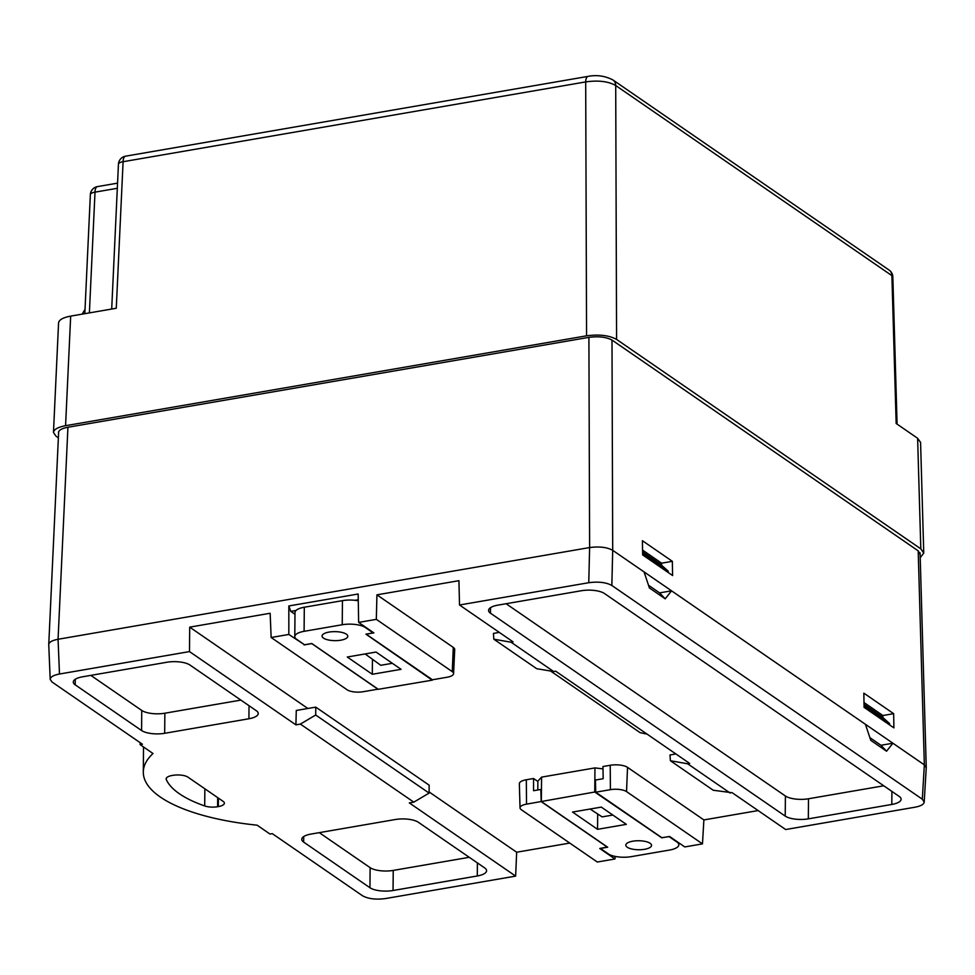 <?xml version="1.0" encoding="UTF-8"?>
<svg xmlns="http://www.w3.org/2000/svg" width="975" height="975" viewBox="0 0 975 975"><rect width="100%" height="100%" fill="white"/><g stroke="black" fill="none" stroke-linecap="round" stroke-linejoin="round"><path stroke-width="1.46" d="M672.36 561.332L642.415 540.711L642.635 554.909L672.592 575.53L672.36 561.332L661.598 563.184L642.562 550.083M926.25 767.557L924.349 764.863L612.714 550.327C607.035 547.207 599.332 546.293 589.619 547.56L58.049 639.271C52.211 640.38 49.116 642.098 48.75 644.438M48.75 644.621C48.933 642.208 52.041 640.417 58.061 639.271L59.487 674.017L189.491 651.592L295.913 724.852L300.385 724.084L315.693 715.016L315.766 707.119L429.158 785.18L429.097 793.089L413.79 802.145L409.317 802.912L515.641 876.111L385.637 898.536C375.923 899.815 368.221 898.889 362.542 895.769L272.305 833.649L270.002 834.039L257.12 825.179A153.879 53.893 -179.5 0 1 143.301 772.102L143.508 748.008A153.879 53.893 -179.5 0 1 143.544 746.996M499.31 632.397L493.435 633.409L493.813 639.186L536.677 668.692L553.654 671.531L511.095 642.233L513.094 641.891L459.518 605L588.766 582.709L589.619 547.56L58.061 639.271L67.933 427.245M588.9 337.362L589.619 547.56C599.332 546.293 607.035 547.207 612.702 550.327L611.849 585.475C606.17 582.355 598.479 581.441 588.766 582.709M648.509 585.256L659.6 592.885L665.206 598.833L649.411 587.949L644.073 571.923L612.702 550.327L611.995 340.068M869.871 737.636L880.973 745.278L886.568 751.213L870.773 740.342L865.434 724.315L671.543 590.826L659.6 592.885M730.226 793.089L687.668 763.791L670.386 760.732L713.249 790.25L732.237 792.748L785.667 829.53L914.903 807.227C920.717 806.13 923.812 804.412 924.203 802.084L922.313 799.195L924.349 764.863L892.905 743.218L880.973 745.278M918.194 550.851L924.349 764.863L926.238 767.752M863.996 702.512L882.899 715.528L893.661 713.676L893.892 727.874L864.069 707.338L863.838 693.152L893.661 713.676M661.623 565.293L661.598 563.184M882.911 717.6L882.899 715.528M864.021 704.364L881.741 716.552L889.639 723.584L889.627 724.925M642.598 551.935L660.307 564.123L668.204 571.143L642.622 553.532M668.192 572.496L668.204 571.143M864.045 705.961L889.639 723.584M90.809 675.37L141.753 710.446A17.16 6.008 -179.5 0 0 164.86 713.213L240.874 700.099M248.918 718.758L164.678 733.297A17.16 6.008 -179.5 0 1 141.582 730.531L75.197 684.828A17.16 6.008 -179.5 0 1 73.296 682.049A17.16 6.008 -179.5 0 1 82.595 676.796L166.835 662.257A17.16 6.008 -179.5 0 1 189.942 665.023L256.327 710.726A17.16 6.008 -179.5 0 1 258.229 713.505A17.16 6.008 -179.5 0 1 248.918 718.758L249.027 705.705M311.683 643.524L377.873 689.179L363.2 691.714A11.968 4.192 -179.5 0 1 347.088 689.776L271.147 637.504L288.832 634.457L304.066 644.438M311.683 643.622L304.054 644.938M366.234 634.201L432.425 679.77L447.098 677.235A11.968 4.192 -179.5 0 0 453.594 673.628A11.968 4.192 -179.5 0 0 452.266 671.641L376.326 619.357L358.642 622.416L373.864 632.885L366.234 634.116M537.871 781.475L533.569 778.513L526.317 779.756A12.87 4.509 -179.5 0 0 519.346 783.754L520.028 807.861A11.968 4.192 0.5 0 1 526.524 804.143L526.317 779.756M610.216 765.277L602.964 766.533L603.172 778.708L595.445 780.037L595.737 792.2L661.928 837.769L669.557 836.453L684.779 846.934L702.475 843.875L703.889 819.926L627.534 767.362A12.87 4.509 -179.5 0 0 610.216 765.277L610.411 789.665L595.737 792.2M758.123 810.566L703.889 819.926M459.518 605L458.92 580.686L376.923 594.835L453.278 647.4A12.87 4.509 0.5 0 1 454.703 649.545L453.594 673.628M358.264 599.747L354.997 600.308M295.998 610.484L290.794 611.386L288.832 605.962L288.832 634.457M294.986 614.262L290.794 611.386M271.147 637.504L270.148 613.263L189.698 627.144L189.491 651.592M569.753 843.07L516.665 852.223L429.11 791.944M307.856 708.484L189.698 627.144M647.083 734.126L640.148 732.676L550.595 671.019M413.79 802.145L300.385 724.084M59.487 674.017C53.467 675.175 50.371 676.955 50.188 679.38L52.089 682.049L142.423 744.242L140.12 744.632L153.002 753.504A153.879 53.893 -179.5 0 0 143.301 772.102M418.397 822.303A17.16 6.008 -179.5 0 0 395.289 819.524L311.062 834.064A17.16 6.008 -179.5 0 0 301.75 839.317A17.16 6.008 -179.5 0 0 303.652 842.095L369.952 887.737A17.16 6.008 -179.5 0 0 393.047 890.504L477.287 875.977A17.16 6.008 -179.5 0 0 486.586 870.724A17.16 6.008 -179.5 0 0 484.697 867.933L418.397 822.303M217.669 797.611L217.596 806.727L218.327 806.593A11.152 3.9 0.5 0 0 224.372 803.181A11.152 3.9 0.5 0 0 223.141 801.377L187.943 777.148A11.152 3.9 0.5 0 0 172.928 775.344L172.185 775.466A11.152 3.9 0.5 0 0 166.14 778.879A11.152 3.9 0.5 0 0 166.274 779.488A132.429 46.386 0.5 0 0 204.701 805.947L204.86 788.787M217.596 806.727A11.152 3.9 0.5 0 1 204.701 805.947M315.766 707.119L296.278 710.47L295.913 724.852M516.665 852.223L515.641 876.111M288.832 605.962L358.166 594.007L358.642 622.416M376.326 619.357L376.923 594.835M511.095 642.233L493.813 639.186M687.668 763.791L689.666 763.437L555.665 671.19L553.654 671.531M497.872 605.146A17.16 6.008 -179.5 0 0 488.572 610.399A17.16 6.008 -179.5 0 0 490.462 613.178L785.216 816.087A17.16 6.008 -179.5 0 0 808.324 818.854L891.796 804.46A17.16 6.008 -179.5 0 0 901.107 799.207A17.16 6.008 -179.5 0 0 899.206 796.429L604.451 593.507A17.16 6.008 -179.5 0 0 581.344 590.74L497.872 605.146M506.086 603.732L785.399 796.002A17.16 6.008 -179.5 0 0 808.494 798.769L883.752 785.789M611.849 585.475L922.313 799.195M665.206 598.833L671.543 590.826M886.568 751.213L892.905 743.218M319.276 832.65L370.122 867.652A17.16 6.008 -179.5 0 0 393.23 870.419L469.243 857.305M615.067 856.391L614.981 858.975L597.297 862.022L521.357 809.75A11.968 4.192 0.5 0 1 520.028 807.861M675.882 753.943L670.008 754.967L670.386 760.732M607.388 847.007L599.759 848.494L614.981 858.975M541.283 789.384L533.569 790.713L533.569 778.513M702.475 843.875L626.535 791.602L627.534 767.362M610.411 789.665A11.968 4.192 0.5 0 1 626.535 791.602M603.001 768.885L594.957 767.91L594.75 792.017L526.524 804.143M607.388 847.178L541.198 801.608M140.168 742.682L140.12 744.632M315.693 715.016L429.097 793.089M401.078 669.325L376.058 652.056L347.283 657.016L372.304 674.273L401.078 669.325M304.31 607.23L342.444 600.649L342.225 624.743L304.09 631.325L304.31 607.23A17.16 6.008 -179.5 0 0 294.998 612.483L294.791 636.578A17.16 6.008 0.5 0 1 304.09 631.325M342.225 624.743A17.16 6.008 0.5 0 1 365.332 627.522L373.181 632.921L365.93 634.164L432.254 680.16L378.288 689.301L311.781 643.512L304.541 644.767L296.692 639.356A17.16 6.008 0.5 0 1 294.791 636.578M329.05 632.092A12.87 4.509 -179.5 0 0 322.067 636.029A12.87 4.509 -179.5 0 0 334.9 640.648A12.87 4.509 -179.5 0 0 347.795 636.248A12.87 4.509 -179.5 0 0 329.05 632.092M358.288 600.795A17.16 6.008 -179.5 0 0 342.444 600.649M372.438 659.246L372.304 674.273M365.125 653.945L380.762 665.291L392.352 663.305M58.585 322.835C59.048 319.788 63.082 317.558 70.675 316.119L65.569 425.697C57.976 427.135 53.942 429.378 53.479 432.425L55.941 436.142L58.378 437.812M58.585 433.351L58.451 432.486C58.817 430.121 61.949 428.378 67.848 427.269L588.827 337.374C598.65 336.095 606.426 337.033 612.154 340.178L918.352 550.96L920.12 554.556M920.205 557.749L923.752 553.032L920.814 548.852L917.621 438.275L920.571 442.455M917.621 438.275L896.159 423.491L891.893 275.632L615.712 85.507L616.578 339.41L920.814 548.852M616.578 339.41C609.192 335.363 599.186 334.169 586.56 335.814L585.695 81.912L123.094 161.716A8.58 3.096 -177.3 0 0 118.438 164.239L111.698 309.038M65.569 425.697L586.56 335.814M70.675 316.119L116.269 308.246L123.094 161.716A8.58 3.693 -99.8 0 1 125.556 156.183L588.157 76.367C596.895 74.722 605.158 75.916 612.958 79.974L889.139 270.087A8.58 7.13 124.5 0 1 891.893 275.632A8.58 2.913 178.4 0 1 892.844 276.912A8.58 8.58 0 0 0 889.139 270.087M612.982 79.987A8.58 7.13 124.5 0 1 615.712 85.507C608.339 81.352 598.333 80.145 585.695 81.912A8.58 3.693 80.2 0 1 588.108 76.379M117.317 188.297L95.014 192.148A8.58 3.096 -177.3 0 0 90.358 194.659L84.825 313.67M572.532 812.053L597.553 829.323L626.34 824.362L601.319 807.105L572.532 812.053M540.832 789.457L541.174 801.426L607.681 847.214L600.442 848.457L608.29 853.868A17.16 6.008 0.5 0 0 631.386 856.635L669.52 850.054A17.16 6.008 0.5 0 0 678.832 844.801A17.16 6.008 0.5 0 0 676.93 842.022L669.082 836.623L661.842 837.696M594.75 792.017L661.83 837.866M644.572 849.298A12.87 4.509 -179.5 0 0 651.544 845.349A12.87 4.509 -179.5 0 0 638.723 840.743A12.87 4.509 -179.5 0 0 625.816 845.13A12.87 4.509 -179.5 0 0 644.572 849.298M594.957 767.91L541.576 777.124L537.871 781.146L537.798 789.982M541.357 801.231L541.576 777.124M595.908 779.963L596.834 779.805M595.433 779.634L595.323 792.09M597.687 813.991L597.553 829.323M612.824 815.051L602.123 816.892L590.107 809.031M164.86 713.213L164.678 733.297M75.246 679.295L75.197 684.828M141.582 730.531L141.753 710.446M452.266 671.641L453.278 647.4M490.51 607.644L490.462 613.178M785.216 816.087L785.399 796.002M303.7 836.562L303.652 842.095M369.952 887.737L370.122 867.652M477.287 875.977L477.397 862.924M393.23 870.419L393.047 890.504M891.796 804.46L891.906 791.408M808.494 798.769L808.324 818.854M166.286 778.282L166.274 779.488M218.327 806.593L218.4 798.111M117.561 183.142L97.476 186.603A8.58 3.693 -99.8 0 0 95.014 192.148L89.383 312.89M58.658 431.633L48.762 644.292M920.071 552.825L926.25 767.422M50.2 679.563L48.762 644.816M924.19 802.279L926.226 767.947M53.479 432.23L58.585 322.64M125.556 156.183A8.58 8.58 0 0 0 118.438 164.312M97.476 186.603A8.58 8.58 0 0 0 90.358 194.744M897.085 424.125L892.844 276.912M923.752 552.813L920.571 442.236M82.18 314.133L85.02 309.355M678.844 842.839L678.832 844.801"/></g></svg>
